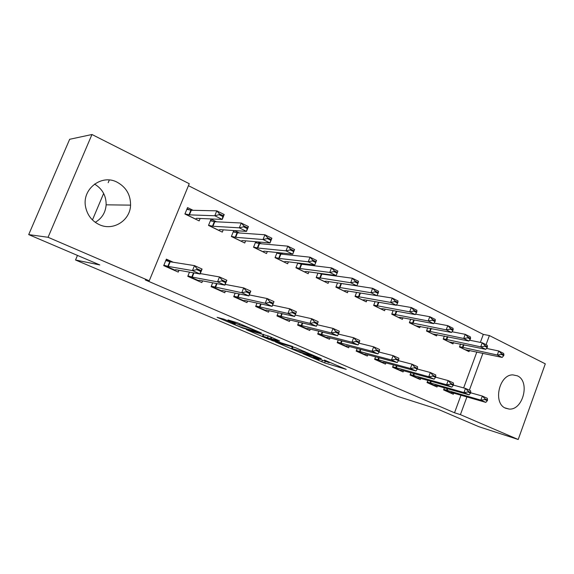 <?xml version="1.0" encoding="UTF-8"?>
<svg xmlns="http://www.w3.org/2000/svg" width="574" height="574" viewBox="0 0 574 574"><rect width="100%" height="100%" fill="white"/><g stroke="black" fill="none" stroke-linecap="round" stroke-linejoin="round"><path stroke-width="0.86" d="M302.928 353.713L324.662 362.912L346.244 369.383L324.418 360.056L329.182 362.703L313.454 356.82L319.051 359.661L316.575 358.951L302.928 353.713M94.523 184.075C102.344 188.832 106.219 195.748 106.147 204.825C105.516 212.617 101.892 218.443 95.255 222.31M117.118 182.195C126.137 187.167 130.621 194.816 130.563 205.14C130.262 220.481 113.15 231.387 99.245 224.613C91.998 221.098 87.47 215.315 85.662 207.25C81.458 189.32 101.498 173.714 117.118 182.195M517.325 375.812C530.412 381.208 523.093 410.575 509.023 409.047L505.622 408.222C492.714 403.429 499 374.463 512.855 374.879L517.325 375.812M224.133 319.223L217.108 317.329L243.067 328.213L261.414 333.013L237.65 322.861L228 319.948L239.229 324.877L245.507 326.9C248.671 327.725 259.305 332.202 256.528 331.535L243.541 327.948C240.513 327.151 230.174 322.81 232.786 323.427L235.254 324.095L234.185 323.499L224.133 319.223M149.247 280.808L48.065 237.284L91.969 134.503L189.248 183.716L149.247 280.808L145.272 279.933L454.522 412.778L460.413 414.643L466.906 396.935M480.366 342.398L483.301 334.398L489.392 335.56L545.3 363.844L518.207 439.497L478.888 426.712L437.969 409.248L397.703 396.404L75.531 260L99.79 264.937L28.7 234.601L48.065 237.284M518.207 439.497L460.413 414.643M275.527 342.018L300.396 352.594L321.354 358.75L295.617 347.794L275.527 342.018M269.4 339.564L246.282 329.605L268.804 336.177L279.61 340.927L272.062 339.069L281.382 342.886L292.797 346.517L272.306 340.647L269.515 339.284M109.311 180.021L108.185 182.69M103.65 193.431L92.45 219.942M77.468 255.408L75.531 260M189.477 272.133L187.77 276.324L201.854 282.573L202.55 280.865M216.585 221.808L211.074 219.11L208.506 225.424L222.303 232.111L223.229 229.837M235.161 293.113L233.718 296.722L246.964 302.606L247.581 301.049M261.479 243.785L257.597 241.884M255.746 241.726L253.536 247.243L266.515 253.536L267.326 251.505M278.203 312.744L276.948 315.922L289.425 321.462L289.985 320.027M303.732 264.471L301.63 263.444M297.813 262.978L295.926 267.778L308.159 273.705L308.877 271.868M318.8 331.184L317.702 334.018L329.476 339.248L329.993 337.914M343.575 283.972L343.058 283.721M337.541 282.903L335.89 287.144L347.442 292.733L348.095 291.047M357.157 348.54L356.181 351.101L367.31 356.045L367.783 354.797M375.095 301.637L373.645 305.425L384.566 310.721L385.161 309.156M393.448 364.921L392.566 367.26L403.099 371.938L403.544 370.761M410.654 319.295L409.362 322.732L419.702 327.74L420.247 326.283M427.838 380.411L427.034 382.571L437.022 387.005L437.438 385.886M444.362 335.991L443.2 339.119L453.008 343.876L453.51 342.506M454.522 412.778L460.965 395.228M463.649 387.916L476.872 351.912M483.301 334.398L188.437 185.682M460.57 343.998L459.458 346.997L469.015 351.632L469.503 350.298M444.362 387.845L443.594 389.918L453.324 394.245L453.725 393.147M427.73 327.761L426.504 331.033L436.57 335.912L437.101 334.506M410.869 372.77L410.03 375.016L420.29 379.572L420.713 378.424M393.118 310.591L391.748 314.2L402.374 319.345L402.941 317.838M375.554 356.849L374.621 359.295L385.448 364.103L385.907 362.89M356.576 292.41L355.033 296.414L366.262 301.852L366.886 300.231M338.251 339.987L337.211 342.685L348.655 347.765L349.15 346.474M323.944 274.365L322.653 273.733M317.96 273.095L316.195 277.601L328.084 283.355L328.766 281.597M298.796 322.107L297.619 325.099L309.738 330.481L310.276 329.103M282.925 254.282L279.954 252.833M277.084 252.531L275.046 257.661L287.646 263.767L288.406 261.837M257.001 303.086L255.66 306.466L268.51 312.17L269.098 310.685M239.372 232.965L234.522 230.59M233.776 230.54L231.365 236.502L244.746 242.989L245.607 240.843M212.667 282.803L211.103 286.677L224.757 292.74L225.41 291.118M193.065 210.292L187.547 207.594L184.914 214.002L199.156 220.897L200.147 218.472M173.334 262.268L166.367 259.139L163.698 265.633L178.234 272.083L178.973 270.282M28.7 234.601L69.655 139.295L91.969 134.503M469.374 390.184L482.921 353.232M486.049 344.673L489.392 335.56M297.102 351.137L317.422 357.258L304.543 352.185L291.657 348.454L297.102 351.137M263.308 334.434L262.756 334.197M263.064 336.249L262.634 336.142C260.166 335.56 269.967 339.657 273.073 340.511L277.794 341.853L270.533 338.631L263.064 336.249L263.76 334.477M459.48 346.933L465.119 349.666L502.164 357.43L497.285 355.026L459.587 346.653M501.267 354.409L503.707 355.615L503.95 354.94L501.511 353.735L501.267 354.409L497.285 355.026L498.756 350.987L486.487 348.411M501.511 353.735L498.756 350.987L503.628 353.412L503.95 354.94M502.164 357.43L503.707 355.615M487.304 400.717L487.548 400.035L485.059 398.916L484.815 399.597L487.304 400.717L485.819 402.374L451.939 392.638L448.918 392.286M443.788 389.402L480.84 400.135L482.332 396.053L487.297 398.306L487.548 400.035M470.644 392.788L482.332 396.053L485.059 398.916M485.819 402.374L480.84 400.135L484.815 399.597M443.221 339.055L449.112 341.91L485.74 349.336L480.725 346.861L443.322 338.782M484.736 346.222L487.24 347.464L487.491 346.782L484.98 345.541L484.736 346.222L480.725 346.861L482.225 342.771L469.489 340.181M484.98 345.541L482.225 342.771L487.233 345.261L487.491 346.782M485.74 349.336L487.24 347.464M426.532 330.968L432.688 333.953L468.865 341.013L463.706 338.466L426.626 330.71M467.738 337.806L470.314 339.083L470.572 338.395L467.989 337.11L467.738 337.806L463.706 338.466L465.234 334.326L452.011 331.736M467.989 337.11L465.234 334.326L470.386 336.888L470.572 338.395M468.865 341.013L470.314 339.083M470.515 393.147L470.766 392.458L468.212 391.296L467.961 391.992L470.515 393.147L469.073 394.847L435.573 385.355L432.638 385.054M427.228 382.047L463.957 392.551L465.478 388.419L470.58 390.729L470.766 392.458M453.36 385.082L465.478 388.419L468.212 391.296M469.073 394.847L463.957 392.551L467.961 391.992M453.259 385.355L453.517 384.659L450.884 383.468L450.626 384.171L453.259 385.355L451.86 387.12L418.769 377.879L415.92 377.635M410.223 374.499L446.601 384.752L448.151 380.569L453.403 382.944L453.517 384.659M435.573 377.161L448.151 380.569L450.884 383.468M451.86 387.12L446.601 384.752L450.626 384.171M409.384 322.66L415.827 325.781L451.508 332.454L446.199 329.842L409.477 322.409M450.26 329.146L452.908 330.459L453.173 329.763L450.518 328.45L450.26 329.146L446.199 329.842L447.763 325.645L434.037 323.062M450.518 328.45L447.763 325.645L453.058 328.278L453.173 329.763M451.508 332.454L452.908 330.459M391.769 314.129L398.514 317.393L400.767 317.422L433.65 323.65L428.197 320.959L391.863 313.892M432.272 320.242L435.006 321.598L435.271 320.888L432.538 319.531L432.272 320.242L428.197 320.959L429.783 316.712L415.547 314.15M432.538 319.531L429.783 316.712L435.236 319.417L435.271 320.888M433.65 323.65L435.006 321.598M435.508 377.348L435.766 376.637L433.061 375.418L432.796 376.128L435.508 377.348L434.159 379.163L401.506 370.201L398.765 370.015M392.76 366.75L428.749 376.731L430.328 372.49L435.731 374.937L435.766 376.637M417.269 369.017L430.328 372.49L433.061 375.418M434.159 379.163L428.749 376.731L432.796 376.128M417.241 369.104L417.506 368.393L414.722 367.13L414.457 367.848L417.241 369.104L415.949 370.983L383.776 362.316L381.143 362.187M374.815 358.779L410.381 368.479L411.996 364.181L417.549 366.7L417.506 368.393M398.421 360.644L411.996 364.181L414.722 367.13M415.949 370.983L410.381 368.479L414.457 367.848M373.674 305.361L380.72 308.769L382.88 308.747L415.275 314.588L409.657 311.826L373.76 305.131M413.761 311.079L416.573 312.471L416.846 311.754L414.033 310.362L413.761 311.079L409.657 311.826L411.285 307.513L396.512 305.002M414.033 310.362L411.285 307.513L416.889 310.304L416.846 311.754M415.275 314.588L416.573 312.471M398.435 360.623L398.708 359.898L395.845 358.599L395.572 359.331L398.435 360.623L397.208 362.56L365.552 354.208L363.033 354.151M356.375 350.592L391.475 359.984L393.118 355.629L398.837 358.219L398.708 359.898M378.991 352.034L393.118 355.629L395.845 358.599M397.208 362.56L391.475 359.984L395.572 359.331M355.062 296.342L362.431 299.915L364.49 299.822L396.361 305.268L390.578 302.412L355.141 296.127M394.704 301.637L397.595 303.072L397.875 302.347L394.984 300.912L394.704 301.637L390.578 302.412L392.236 298.049L376.91 295.596M394.984 300.912L392.236 298.049L398.012 300.919L397.875 302.347M396.361 305.268L397.595 303.072M379.077 351.884L379.357 351.152L376.401 349.817L376.121 350.556L379.077 351.884L377.907 353.893L346.818 345.871L344.414 345.878M337.404 342.176L372.002 351.238L373.681 346.818L379.572 349.487L379.357 351.152M358.972 343.173L373.681 346.818L376.401 349.817M377.907 353.893L372.002 351.238L376.121 350.556M335.919 287.065L343.632 290.803L345.584 290.645L376.874 295.66L370.919 292.718L335.998 286.871M375.066 291.915L378.051 293.393L378.338 292.654L375.353 291.176L375.066 291.915L370.919 292.718L372.612 288.299L339.578 283.204M375.353 291.176L372.612 288.299L378.56 291.255L378.338 292.654M376.874 295.66L378.051 293.393M359.123 342.886L359.41 342.14L356.368 340.762L356.081 341.516L359.123 342.886L358.018 344.96L327.546 337.297L325.279 337.383M317.896 333.516L351.941 342.226L353.656 337.742L359.726 340.497L359.41 342.14M338.344 334.061L353.656 337.742L356.368 340.762M358.018 344.96L351.941 342.226L356.081 341.516M319.029 273.246L319.675 273.554M316.224 277.522L324.296 281.432L326.132 281.21L356.798 285.759L350.657 282.731L316.296 277.35M354.832 281.899L357.911 283.42L358.198 282.673L355.127 281.145L354.832 281.899L350.657 282.731L352.393 278.247L321.849 274.078L317.946 273.124M355.127 281.145L352.393 278.247L358.52 281.296L358.198 282.673M356.798 285.759L357.911 283.42M338.56 333.609L338.854 332.848L335.718 331.435L335.424 332.195L338.56 333.609L337.526 335.754L307.721 328.479L305.583 328.637M297.82 324.604L331.263 332.934L333.013 328.393L339.277 331.227L338.854 332.848M317.085 324.683L333.013 328.393L335.718 331.435M337.526 335.754L331.263 332.934L335.424 332.195M298.1 263.014L299.528 263.717M295.954 267.699L304.392 271.789L306.114 271.488L336.106 275.556L329.77 272.435L299.994 268.517L296.012 267.549M333.968 271.567L337.139 273.138L337.433 272.377L334.262 270.806L333.968 271.567L329.77 272.435L331.542 267.886L301.687 264.219L297.698 263.265M334.262 270.806L331.542 267.886L337.864 271.028L337.433 272.377M336.106 275.556L337.139 273.138M317.357 324.045L317.659 323.277L314.423 321.813L314.122 322.581L317.357 324.045L316.403 326.262L287.309 319.395L285.321 319.639M277.142 315.427L309.931 323.356L311.732 318.742L318.183 321.67L317.659 323.277M295.165 315.04L311.732 318.742L314.423 321.813M316.403 326.262L309.931 323.356L314.122 322.581M277.012 252.711L278.792 253.579M312.443 260.905L315.714 262.526L316.016 261.758L312.751 260.137L312.443 260.905L308.224 261.816L310.039 257.195L316.561 260.438L314.76 265.037L308.224 261.816L279.201 258.429L275.125 257.453M312.751 260.137L310.039 257.195L280.93 254.067L276.855 253.112M275.075 257.59L283.908 261.866L285.5 261.486L314.76 265.037L315.714 262.526M316.016 261.758L316.561 260.438M255.853 305.985L287.933 313.469L289.77 308.79L296.428 311.811L294.606 316.468L266.286 310.046L264.456 310.376M292.137 312.665L295.481 314.172L295.789 313.39L292.446 311.883L292.137 312.665L287.933 313.469L294.606 316.468L295.481 314.172M272.6 305.124L289.77 308.79L292.446 311.883M296.428 311.811L295.789 313.39M255.545 242.221L257.425 243.139M290.229 249.905L293.608 251.577L293.917 250.802L290.544 249.123L290.229 249.905L285.988 250.852L287.847 246.167L294.577 249.511L292.733 254.174L285.988 250.852L257.776 248.033L253.608 247.057M290.544 249.123L287.847 246.167L259.541 243.613L255.373 242.659M253.564 247.164L262.813 251.649L264.27 251.182L292.733 254.174L293.608 251.577M293.917 250.802L294.577 249.511M233.912 296.249L265.224 303.266L267.104 298.523L273.977 301.637L272.112 306.358L244.524 300.389L242.967 300.833M269.45 302.426L272.901 303.983L273.217 303.194L269.766 301.63L269.45 302.426L265.224 303.266L272.112 306.358L272.901 303.983M249.288 294.914L267.104 298.523L269.766 301.63M273.977 301.637L273.217 303.194M233.417 231.415L235.405 232.384M267.29 238.547L270.784 240.276L271.1 239.48L267.613 237.751L267.29 238.547L263.028 239.53L264.93 234.78L271.882 238.232L269.995 242.967L263.028 239.53L235.692 237.313L231.43 236.344M267.613 237.751L264.93 234.78L237.5 232.836L233.231 231.889M231.394 236.423L241.08 241.116L242.307 240.556L269.995 242.967L270.784 240.276M271.1 239.48L271.882 238.232M211.289 286.218L241.769 292.726L243.692 287.911L250.795 291.133L248.886 295.926L222.231 290.466L220.825 290.996M246.016 291.85L249.582 293.458L249.898 292.661L246.339 291.047L246.016 291.85L241.769 292.726L248.886 295.926L249.582 293.458M225.187 284.403L243.692 287.911L246.339 291.047M250.795 291.133L249.898 292.661M210.608 220.265L212.703 221.291M243.591 226.816L247.2 228.596L247.523 227.792L243.921 226.005L243.591 226.816L239.308 227.835L241.259 223.013L248.442 226.579L246.511 231.387L239.308 227.835L212.925 226.264L208.556 225.302M243.921 226.005L241.259 223.013L214.769 221.722L210.393 220.782M208.534 225.345L218.672 230.26L219.828 229.614L246.511 231.387L247.2 228.596M247.523 227.792L248.442 226.579M187.956 275.872L192.247 277.106L217.532 281.841L219.505 276.948L226.845 280.277L224.886 285.142L199.25 280.234L197.994 280.858M221.801 280.923L225.482 282.587L225.812 281.777L222.131 280.112L221.801 280.923L217.532 281.841L224.886 285.142L225.482 282.587M200.254 273.576L219.505 276.948L222.131 280.112M226.845 280.277L225.812 281.777M187.067 208.764L189.284 209.847M219.096 214.683L222.827 216.527L223.157 215.709L219.426 213.865L219.096 214.683L214.791 215.752L216.785 210.852L224.212 214.54L222.238 219.419L214.791 215.752L189.434 214.863L184.957 213.908M219.426 213.865L216.785 210.852L191.321 210.256L186.837 209.323M184.95 213.923L195.569 219.067L196.545 218.321L222.238 219.419L222.827 216.527M223.157 215.709L224.212 214.54M170.449 261.816L166.073 259.85M174.711 270.017L163.877 265.202L168.268 266.444L192.477 270.584L194.5 265.618L202.084 269.055L200.082 273.999L175.544 269.672L174.453 270.404M196.76 269.629L200.57 271.351L200.907 270.519L197.097 268.797L196.76 269.629L192.477 270.584L200.082 273.999L200.57 271.351M165.786 260.553L170.184 261.773L194.5 265.618L197.097 268.797M202.084 269.055L200.907 270.519M325.228 361.455L324.662 362.912M322.373 360.407L321.813 361.85M304.787 351.553L304.543 352.185M292.919 347.019L292.295 348.619M271.717 337.419L271.258 338.567M271.107 337.16L270.533 338.631M268.18 335.912L267.549 337.519M233.266 323.112L233.109 323.506M245.744 326.319L245.507 326.9M242.68 325.013L242.278 326.018M239.688 323.729L239.229 324.877M243.218 327.854L243.067 328.213M463.433 344.608L462.386 347.449M463.964 344.723L462.909 347.586M447.074 390.471L447.698 388.792M446.558 390.313L447.175 388.641M443.724 389.567L449.464 392.114M447.297 336.594L446.185 339.593M447.828 336.701L446.708 339.722M430.744 328.357L429.56 331.521M431.268 328.457L430.077 331.65M430.579 383.131L431.239 381.358M430.062 382.973L430.715 381.215M427.171 382.205L433.169 384.874M413.639 375.597L414.342 373.724M413.129 375.439L413.825 373.581M410.166 374.65L416.444 377.441M413.746 319.883L412.484 323.241M414.27 319.983L412.993 323.363M396.29 311.165L394.941 314.724M396.806 311.259L395.45 314.846M396.239 367.855L396.986 365.875M395.73 367.704L396.476 365.731M392.709 366.894L399.267 369.814M378.366 359.905L379.163 357.796M377.857 359.755L378.653 357.667M374.765 358.922L381.631 361.972M378.359 302.189L376.91 305.978M378.876 302.276L377.419 306.093M359.991 351.733L360.845 349.487M359.489 351.582L360.343 349.358M356.325 350.721L363.507 353.914M359.927 292.948L358.377 296.988M360.443 293.027L358.879 297.095M341.092 343.324L342.018 340.934M340.604 343.18L341.516 340.805M337.361 342.298L344.874 345.634M340.934 283.549L339.313 287.732M341.43 283.656L339.808 287.839M321.662 334.678L322.653 332.124M321.175 334.542L322.158 332.002M317.853 333.63L325.709 337.125M321.354 273.977L319.696 278.218M321.849 274.078L320.192 278.318M301.659 325.781L302.728 323.033M301.178 325.645L302.24 322.918M297.777 324.705L305.999 328.364M301.199 264.126L299.513 268.424M301.687 264.219L299.994 268.517M281.066 316.618L282.229 313.662M280.593 316.489L281.748 313.555M277.106 315.521L285.716 319.345M280.449 253.981L278.72 258.336M280.93 254.067L279.201 258.429M259.857 307.183L261.127 303.983M259.391 307.061L260.653 303.883M255.817 306.064L264.829 310.068M259.075 243.527L257.303 247.946M259.541 243.613L257.776 248.033M238.009 297.461L239.401 293.981M237.55 297.339L238.928 293.888M233.883 296.313L243.311 300.503M237.04 232.757L235.232 237.234M237.5 232.836L235.692 237.313M215.48 287.445L217.015 283.635M215.028 287.323L216.556 283.549M211.268 286.261L221.141 290.652M214.317 221.65L212.473 226.192M214.769 221.722L212.925 226.264M192.247 277.106L193.947 272.915M191.802 276.998L193.495 272.837M187.942 275.9L198.288 280.492M190.884 210.192L188.989 214.798M191.321 210.256L189.434 214.863M168.268 266.444L170.184 261.773M167.845 266.336L169.753 261.672M130.563 205.14L106.147 204.825M509.023 409.047L504.905 407.863M292.288 346.839L291.657 348.454M271.552 337.347L271.093 338.524M263.337 334.362L262.634 336.142M232.965 322.983L232.786 323.427"/></g></svg>
